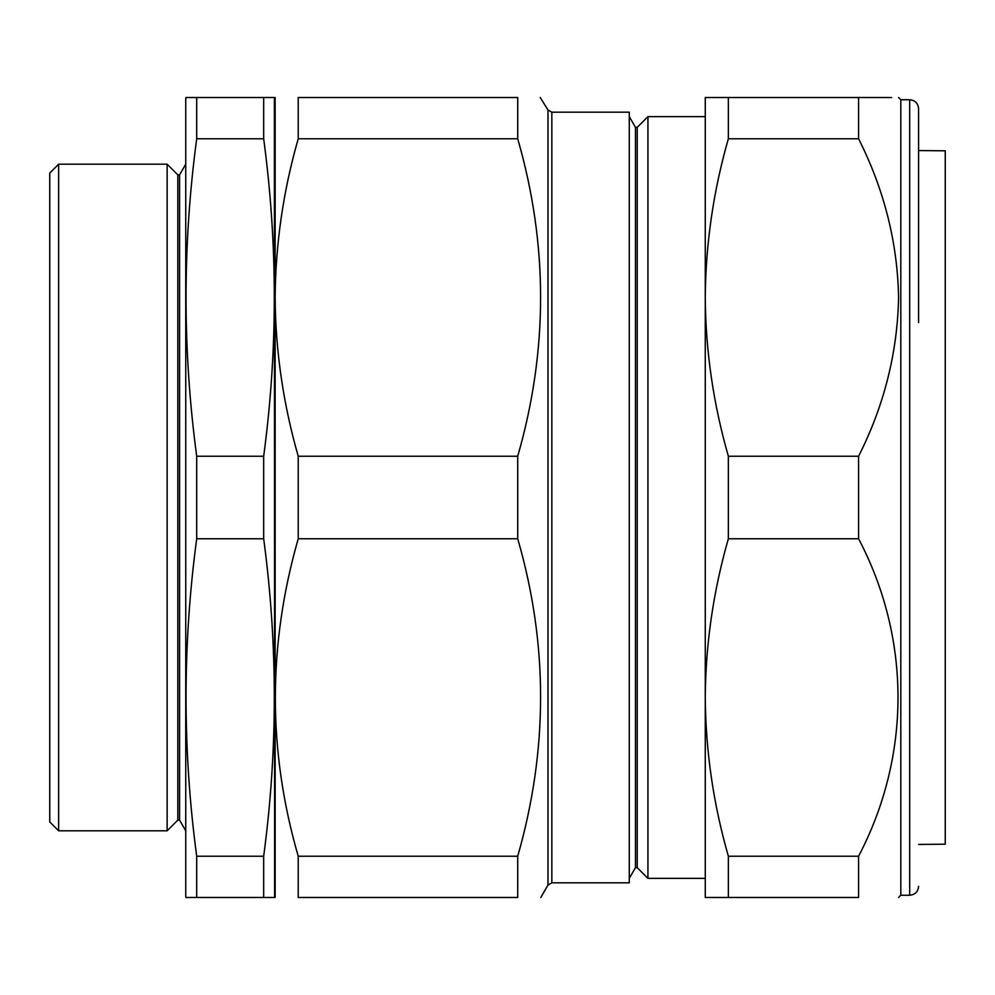 <?xml version="1.0" encoding="UTF-8"?>
<svg xmlns="http://www.w3.org/2000/svg" width="995" height="995" viewBox="0 0 995 995"><rect width="100%" height="100%" fill="white"/><g stroke="black" fill="none" stroke-linecap="round" stroke-linejoin="round"><path stroke-width="1.49" d="M263.675 97.522L263.675 138.778C277.854 244.596 277.854 350.427 263.675 456.245L263.675 538.755C277.854 644.573 277.854 750.404 263.675 856.222L263.675 897.478L274.384 897.478L274.62 896.582L274.384 97.522L185.978 97.522L185.742 98.418L185.742 896.582L185.978 897.478L196.699 897.478L196.699 856.222C182.508 750.404 182.508 644.573 196.699 538.755L196.699 456.245C182.508 350.427 182.508 244.596 196.699 138.778L196.699 97.522L192.955 97.522M185.742 830.813L179.585 820.141L179.585 174.859L185.742 164.187M179.585 174.859L177.806 174.859L167.135 164.187L167.135 830.813L177.806 820.141L177.806 174.859M179.585 820.141L177.806 820.141M58.643 830.813L49.75 821.92L49.75 173.08L58.643 164.187L58.643 830.813L167.135 830.813M58.643 164.187L167.135 164.187M274.384 897.478L267.406 897.478M273.376 97.522L274.384 97.522M191.363 97.522L186.985 97.522M186.985 897.478L191.363 897.478M263.675 897.478L196.699 897.478L263.675 897.478M263.675 138.778L196.699 138.778M263.675 456.245L196.699 456.245M263.675 538.755L196.699 538.755M263.675 856.222L196.699 856.222M540.223 97.522L547.996 109.972L547.996 885.028L540.807 897.478M517.711 97.522C548.22 97.522 548.22 97.522 517.711 97.522L298.226 97.522C267.73 97.522 267.73 97.522 298.226 97.522L298.226 138.778C283.252 190.903 275.565 243.812 275.142 297.517C275.503 350.874 283.202 403.796 298.226 456.245L517.711 456.245C548.22 350.364 548.22 244.534 517.711 138.778L517.711 97.522M517.711 856.222L298.226 856.222L298.226 897.478C267.73 897.478 267.73 897.478 298.226 897.478L517.711 897.478C548.22 897.478 548.22 897.478 517.711 897.478C548.22 897.478 548.22 897.478 517.711 897.478L517.711 856.222C548.22 749.807 548.22 643.989 517.711 538.755L517.711 456.245M551.839 882.814L629.275 882.814L629.275 112.186L551.839 112.186L551.839 882.814L547.996 885.028M629.275 116.639L635.457 127.335L635.457 867.665L637.223 867.665L647.932 878.361L647.932 116.639L637.223 127.335L637.223 867.665M275.142 897.478L275.142 97.522M517.711 138.778L298.226 138.778M517.711 538.755L298.226 538.755L298.226 456.245M298.226 856.222C267.73 750.989 267.73 645.17 298.226 538.755M918.584 844.432L945.25 844.195L945.25 150.805L918.584 150.568M900.811 99.749L909.691 99.749L909.691 895.251L900.811 895.251L900.811 99.749L898.584 97.522M909.691 99.749C915.089 100.271 918.062 103.231 918.584 108.629L918.584 322.554M705.268 116.552L705.268 297.517C705.629 350.874 713.328 403.796 728.352 456.245L858.586 456.245C884.132 405.674 897.465 352.765 898.584 297.517C897.527 242.506 884.194 189.597 858.586 138.778L858.586 97.522C911.134 97.522 911.134 97.522 858.586 97.522L891.57 97.522M728.352 456.245L728.352 538.755C713.34 591.105 705.642 644.014 705.268 697.483C705.666 751.076 713.365 803.985 728.352 856.222L728.352 897.478L705.268 897.478L705.268 697.483L705.268 827.417M728.352 97.522L728.352 138.778C713.39 190.903 705.691 243.812 705.268 297.517L705.268 97.522L858.586 97.522M705.268 697.483L705.268 297.517M728.352 138.778L858.586 138.778M728.352 538.755L858.586 538.755L858.586 456.245M728.352 856.222L858.586 856.222C910.947 756.337 911.32 639.188 858.586 538.755M728.352 897.478L858.586 897.478L858.586 856.222M858.586 897.478C911.134 897.478 911.134 897.478 858.586 897.478C911.134 897.478 911.134 897.478 858.586 897.478M635.457 127.335L637.223 127.335M705.268 116.639L647.932 116.639M705.268 878.361L647.932 878.361M635.457 867.665L629.275 878.361M551.839 112.186L547.996 109.972M900.811 895.251L898.584 897.478M909.691 895.251C915.089 894.729 918.062 891.769 918.584 886.371"/></g></svg>
